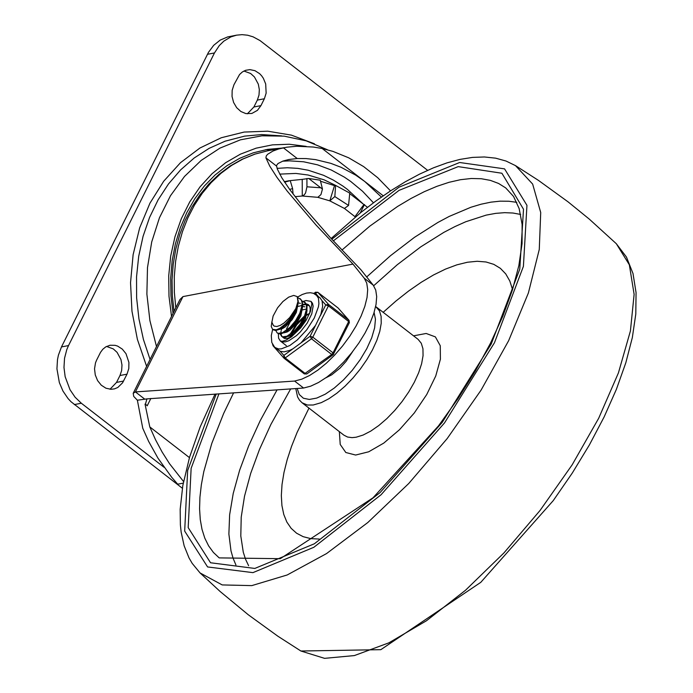 <?xml version="1.0" encoding="UTF-8"?>
<svg xmlns="http://www.w3.org/2000/svg" width="693" height="693" viewBox="0 0 693 693"><rect width="100%" height="100%" fill="white"/><g stroke="black" fill="none" stroke-linecap="round" stroke-linejoin="round"><path stroke-width="1.04" d="M109.996 389.241L116.537 382.406L119.976 375.519L121.647 370.512L121.985 365.02L120.954 359.537L117.082 352.365L113.28 348.9L106.566 346.439M127.01 374.168L128.794 368.563L128.915 362.43L125.996 353.69L122.297 349.107L117.645 346.11L115.116 345.322L109.996 345.261L105.76 346.881L102.833 349.237L100.502 352.382L96.587 360.161L95.495 362.855L94.534 368.806L95.27 374.956L97.609 380.639L101.308 385.221L105.96 388.219L111.062 389.293L114.492 388.868L117.845 387.448L122.583 382.805L127.01 374.168L119.976 375.519M247.358 113.817L253.898 106.991L257.328 100.104L259 95.097L259.338 89.614L258.307 84.13L254.435 76.958L250.632 73.493L243.919 71.024M233.948 84.737L232.164 90.35L232.051 96.483L233.61 102.477L236.668 107.684L240.904 111.521L245.85 113.591L251.854 113.453L257.441 110.343L260.932 105.639L264.371 98.752L266.147 93.148L265.688 83.957L263.349 78.274L261.642 75.814L259.65 73.692L254.989 70.695L249.887 69.621L245.591 70.314L242.333 71.977L239.544 74.541L233.948 84.737M164.042 467.281L81.341 403.239L75.095 397.21L70.028 389.752L65.159 376.732L63.981 367.463L64.536 358.255L66.788 349.584L68.52 345.582L214.466 52.954L219.283 45.582L223.822 41.138L230.83 36.911L236.608 35.152L227.607 36.946L220.166 40.116L213.678 45.331L208.489 52.321L61.478 346.924L58.411 355.171L57.493 359.606L56.939 368.806L59.347 382.588L62.985 391.095L68.053 398.553L71.05 401.767L182.363 488.253M236.608 35.152L242.082 34.65L247.626 35.213L253.084 36.833L259.996 40.558L427.616 170.331M295.114 196.656L302.278 196.015L317.827 197.323L329.807 200.857L344.43 208.454L355.37 216.978M284.615 182.198L290.22 180.613L292.611 188.626L289.639 189.388M302.226 179.374L308.714 178.473L320.27 180.206L322.47 189.042L320.738 187.786L306.947 186.798L305.596 192.931L304.305 194.802L302.278 196.015L302.226 179.374L290.22 180.613M320.495 181.228L334.502 185.62L335.62 185.403L349.748 193.104L348.562 205.44L334.84 196.587L335.62 185.403M349.679 193.572L367.463 207.302M320.738 187.786L308.714 178.473M317.827 197.323L320.954 194.594L322.47 189.042M344.43 208.454L348.562 205.44M360.221 213.011L364.483 204.513M293.052 193.971L292.611 188.626M306.947 186.798L306.921 178.473M334.84 196.587L329.807 200.857L334.502 185.62M356.297 216.207L354.981 216.623L363.86 204.626M327.477 149.775L306.133 140.844L284.121 136.14L262.023 135.802L240.445 139.821L219.976 148.111L201.161 160.429L184.511 176.446L170.478 195.729L159.451 217.767L151.715 241.944L147.488 267.619L146.881 294.092L149.913 320.642L156.505 346.561M281.964 148.077L267.455 149.393L253.3 152.815L239.726 158.281L226.914 165.722L215.055 175.026L204.305 186.053L194.846 198.657L186.789 212.647L180.267 227.824L175.364 243.971L172.15 260.845L170.686 278.222L170.98 295.833L173.025 313.427M306.15 146.37L289.276 144.248L272.488 144.854L256.089 148.181L240.376 154.175L225.623 162.716L212.119 173.648L200.086 186.789L189.761 201.88L181.332 218.667L174.939 236.824L170.703 256.038L168.711 275.953L168.988 296.206L171.526 316.432M183.255 483.134L177.694 484.19L171.665 477.243L157.961 458.151L148.648 441.424L142.758 428.257L137.37 400.225L146.933 398.882L145.469 404.054L147.193 405.812L145.469 404.054M183.558 481.548L169.568 463.764L162.127 452.053L155.518 439.726L149.792 426.914L145.028 404.132M149.792 426.914L189.44 457.614M381.41 197.055L364.683 181.436L355.691 175.121L340.999 167.256L330.769 163.331L315.54 159.615L305.977 158.558L297.228 158.532L288.834 159.52L282.978 161.053L278.014 163.531L276.446 165.558L277.382 169.179L281.86 177.867L289.691 189.466L300.641 203.621L330.518 237.846L360.914 269.75L373.224 285.152L375.736 290.081L376.689 296.587L376.048 304.418L373.83 313.323L370.123 322.964L365.055 333.012L358.809 343.113L351.594 352.902L343.676 362.041L335.334 370.201L326.853 377.096L318.546 382.484L310.698 386.166L303.595 388.028L146.933 398.882M137.37 400.225L133.714 396.396L133.195 393.295L179.955 299.532L182.952 296.595L352.971 264.094L315.965 224.948L287.223 191.112L276.94 177.33L269.776 166.138L265.904 157.839L266.303 155.838L267.68 154.253L272.912 151.057L278.69 148.969L286.781 147.193L296.795 146.258L313.366 147.037L322.176 148.51L332.917 151.377L348.648 157.787L363.669 166.615L377.72 177.711L390.54 190.87M303.595 388.028L294.594 381.055L301.698 379.201L309.546 375.511L317.853 370.123L326.334 363.227L334.676 355.067L342.593 345.928L349.809 336.14L356.063 326.039L361.131 315.991L364.839 306.349L367.047 297.453L367.688 289.613L366.744 283.116L364.232 278.188L352.971 264.094M133.195 393.295L135.412 391.917L182.952 296.595M277.079 168.356L287.413 167.749L297.817 168.373L308.194 170.227L323.492 175.277L333.368 180.102L342.862 186.036L347.444 189.406L363.097 203.924M279.703 174.116L295.885 173.432L308.09 175.008L324.107 179.833L335.707 185.447M294.594 381.055L135.412 391.917L144.413 398.882M383.22 195.79L322.176 148.51M325.823 377.841L331.73 374.826L340.098 368.035L346.067 361.391L352.685 351.524M308.983 408.116L297.124 432.389L291.562 446.318L287.171 459.736L283.974 472.505L282.025 484.485L281.332 495.547L281.921 505.561L283.766 514.431L286.85 522.054L291.155 528.343L296.613 533.238L303.179 536.677L310.776 538.634L319.326 539.067M512.551 289.57L509.823 281.037L505.76 273.934L500.389 268.347L493.78 264.345L486.027 261.98L477.208 261.278L467.428 262.24L456.817 264.865L445.486 269.109L433.593 274.93L421.257 282.268L408.645 291.008L395.902 301.065L383.177 312.318M290.731 333.316L296.457 323.865L304.729 315.722M309.554 313.608L306.73 315.272M304.062 317.255L296.725 324.861L291.571 333.394M290.61 335.923L290.246 337.205M285.144 338.548L284.814 337.465M302.209 301.074L305.587 303.17L306.497 305.613L306.575 308.818L304.314 316.71L300.026 324.246L294.456 330.847L286.919 336.235L282.597 336.815L281.592 336.304L280.31 333.983M300.918 305.665L301.516 305.414M302.78 304.972L306.219 304.504M306.696 304.556L309.563 305.977M309.364 305.786L306.869 305.007M281.609 328.95L281.254 330.24M281.037 331.28L280.856 333.281M280.89 333.913L281.938 336.538L284.312 338.401L287.413 338.366L292.03 336.391M281.592 336.304L283.065 337.257L285.187 337.43L290.09 335.412L295.417 331.055L300.805 324.558L304.963 317.212L306.869 311.538L307.042 305.622L305.102 302.46M297.704 297.583L301.091 299.688L301.992 302.131L302.07 305.327L299.809 313.227L295.521 320.764L289.96 327.365L282.423 332.753L278.101 333.324L277.096 332.822L275.814 330.5M277.096 332.822L278.569 333.775L280.691 333.948L285.611 331.912L290.93 327.546L296.318 321.067L300.467 313.73L302.581 306.938L302.321 301.368L300.043 298.536M273.259 325.338L274.289 326.143L276.871 326.498L280.206 325.415L283.974 323.051L289.683 317.602L295.807 308.558L292.645 314.804L289.258 319.646L285.455 323.882L279.695 328.387L276.29 329.816L272.592 329.34L271.24 326.481L271.864 321.795M273.198 329.807L275.606 330.509L279.582 329.305L284.147 326.178L288.669 321.656L295.279 311.72L297.488 306.089L298.293 301.394L297.167 296.595L293.728 295.417L288.686 297.132L282.935 301.516L277.598 307.787L273.12 316.034L271.881 322.254L273.38 325.424M279.435 329.374L282.753 328.447L285.386 326.775L292.16 319.69L296.327 312.465L298.077 303.473M282.865 327.2L287.5 323.449L291.155 319.17L294.871 313.028L296.812 308.151M283.931 332.865L287.249 331.938L289.882 330.266L296.656 323.172L300.823 315.947L302.581 306.956M300.398 303.387L298.172 302.832M287.37 330.682L292.013 326.923L295.66 322.643L298.735 317.758L300.892 312.716M288.444 336.348L291.753 335.412L294.386 333.74L301.16 326.654L305.327 319.43L307.077 310.438M304.911 306.878L302.676 306.306M291.857 334.182L295.547 331.341L300.147 326.143L303.231 321.249L305.396 316.19M301.568 305.622L298.085 306.393M289.951 322.462L286.573 328.82M306.063 309.104L302.581 309.875M291.961 318.026L289.059 321.777M309.58 313.531L306.895 314.518M300.961 324.991L298.059 328.742M295.807 308.558L297.947 301.516L297.167 296.595M306.003 300.537L311.053 301.386L312.517 303.309L313.132 306.141L311.763 313.877L307.216 323.068L300.381 331.886L296.526 335.603L288.877 340.713L285.473 341.848L282.579 341.961L280.353 341.025L278.56 338.149L278.369 333.697L278.56 338.149L280.44 341.086L282.346 341.294L285.958 340.185L291.406 336.867L300.701 327.876L306.176 320.209L310.36 311.668L311.867 303.863L311.053 301.386L306.003 300.537L303.326 301.351L306.003 300.537M305.959 303.846L302.798 304.383M309.494 313.842L310.239 309.615L309.944 306.938L308.489 304.686L306.358 303.872M349.35 322.314L348.822 320.157L328.577 304.47L325.745 304.92L328.421 305.856L348.666 321.535L349.359 322.687L349.064 320.374L338.574 308.515M292.905 348.804L283.835 355.422L284.052 358.238L285.178 357.969L283.835 355.422L280.145 351.238L283.922 351.879L289.674 350.415L292.905 348.804L301.057 342.853L315.523 325.424L320.842 314.423L322.678 306.15L322.063 300.736L319.915 297.678L313.47 293.321L310.395 292.732L306.514 293.078L302.243 294.499L297.479 297.115M315.523 325.424L310.126 336.235L311.478 338.773L331.722 354.452L333.108 354.764L333.749 354.01L333.047 352.85L312.803 337.17L310.126 336.235L301.057 342.853M284.113 358.272L304.305 373.917L306.808 373.951L305.422 373.648L285.178 357.969L311.478 338.773L312.803 337.17L328.421 305.856L328.577 304.47L317.896 292.351L338.028 307.943M314.042 293.537L317.844 292.299L315.332 292.264L315.064 292.792L318.2 296.353M273.25 329.842L272.644 329.374L271.292 335.611L271.786 342.481L274.454 346.959L280.145 351.238M116.537 382.406L123.579 381.055M253.898 106.991L260.932 105.639M257.328 100.104L264.371 98.752M207.432 54.297L214.466 52.954M74.298 404.582L81.341 403.239M68.52 345.582L61.478 346.924M265.41 149.757L274.679 149.463M281.609 135.88L261.616 134.563L244.612 136.123L225.069 141.199L209.113 148.363L194.196 157.987L180.578 169.932L168.468 183.983L158.073 199.913L149.558 217.472L143.061 236.365L138.704 256.28L136.538 276.888L136.616 297.851L138.929 318.832L143.434 339.483L150.069 359.459M314.466 143.797L291.398 135.135L267.732 131.185L244.144 132.06L221.31 137.734L199.887 148.042L180.492 162.69L163.678 181.254L149.931 203.214L139.648 227.919L133.117 254.677L130.535 282.709L131.973 311.218L137.387 339.371L146.621 366.372M147.193 405.812L150.866 398.44M175.805 307.857L174.35 292.212L174.289 276.602L175.632 261.2L178.361 246.18L182.432 231.722L187.82 217.983L194.447 205.137L202.243 193.321L211.114 182.683L220.954 173.337L231.653 165.393L243.096 158.948L255.137 154.063L267.637 150.814L254.556 154.218L241.987 159.329L230.085 166.06L218.988 174.333L208.844 184.035L199.766 195.028L191.84 207.181L185.161 220.348L179.79 234.373L175.797 249.09L173.207 264.319L172.046 279.903L172.332 295.642L174.056 311.374M265.904 157.839L276.438 165.999M297.228 158.532L283.385 147.808M364.232 278.188L373.224 285.152M373.449 202.789L362.543 191.251L350.606 181.367L344.308 177.096L331.193 169.967L317.55 164.839L303.612 161.781L289.579 160.854L282.614 161.192M516.787 202.339L508.775 201.23L500.138 201.161L490.913 202.157L481.15 204.192L470.902 207.259L449.185 216.433L437.829 222.488L414.431 237.361L390.549 255.656L366.684 276.966M277.079 389.838L260.221 420.642L248.657 445.928L239.605 470.322L233.229 493.407L229.634 514.769L228.881 534.043L230.994 550.883L233.108 558.298L235.923 564.994M290.662 388.912L270.911 424.393L259.511 449.385L250.658 473.475L244.525 496.205L241.216 517.16L240.8 535.958L243.286 552.252L245.599 559.355L248.622 565.731M520.668 214.449L512.985 213.028L504.643 212.664L495.694 213.366L486.191 215.116L465.748 221.751L454.92 226.594L443.771 232.415L420.746 246.864L397.21 264.778L373.674 285.75M341.97 250.043L369.854 226.109L397.531 206.488L411.027 198.475L424.168 191.744L436.859 186.348L449.003 182.32L460.507 179.695L471.292 178.499L481.271 178.725L490.384 180.379L498.553 183.446L505.717 187.916L513.565 196.474L519.152 208.593L522.115 224.402L522.072 243.598L518.84 265.653L512.413 289.995L502.893 316.051L490.462 343.243L475.381 370.989L457.943 398.718L438.504 425.874L373.025 497.791L280.293 558.688L219.187 557.891L213.418 552.46L208.61 545.859L204.799 538.149L202.009 529.357L200.268 519.559L199.575 508.809L199.93 497.176L201.351 484.736L203.811 471.569L211.789 443.416L223.666 413.435L233.619 392.801M515.505 165.627L538.53 180.44L568.087 201.871L589.336 219.153L616.328 243.728L629.348 264.804L634.121 294.352L630.413 330.977L618.407 372.947L598.674 418.286L572.141 464.856L540.055 510.455L503.932 552.927L465.479 590.271L426.524 620.72L388.886 642.835L354.357 655.578L324.558 658.35L300.901 651.013L277.867 636.209L248.311 614.786L220.166 591.527L200.069 572.946L222.202 584.927L251.776 585.62L287.188 574.973L326.576 553.56L367.827 522.513L408.766 483.48L447.202 438.548L481.098 390.09L508.645 340.687L528.387 292.974L539.267 249.489L540.713 212.526L532.648 184.069L515.497 165.627L506.037 161.036L495.625 158.16L484.424 156.973L472.548 157.398L460.074 159.381L447.037 162.864L433.506 167.801L419.551 174.134L405.223 181.826L390.618 190.818L375.814 201.057L360.888 212.474L331.133 238.505M218.945 393.797L191.138 468.295L188.184 527.607L210.542 562.759L254.816 568.442L314.345 543.788L380.128 492.524L442.212 422.401L491.233 343.997L519.767 269.179L523.51 209.243L501.905 173.25L458.22 166.623L399.047 190.367L333.333 240.878M331.791 239.215L398.995 187.205L459.641 162.5L504.565 168.867L526.949 205.327L523.406 266.372L494.464 342.766L444.499 422.938L381.098 494.733L313.842 547.288L252.936 572.635L207.588 566.943L184.676 531.089L187.647 470.495L216.242 393.988M339.345 431.626L340.22 444.456L345.824 452.512L355.622 455.041L368.693 451.793L383.783 443.087L399.471 429.738L414.258 413.019L426.741 394.516L435.741 375.996L440.401 359.199L440.272 345.738L435.377 336.885L426.169 333.472L413.53 335.836M376.29 306.99L418.122 339.388L421.275 343.252L422.947 348.744L423.059 355.665L421.613 363.756L418.667 372.721L414.336 382.224L408.757 391.917L402.157 401.438L394.776 410.429L386.885 418.572L378.776 425.545L370.746 431.107L363.106 435.048L356.124 437.222L352.018 437.638L347.557 437.032L343.927 435.178L302.096 402.789L307.415 405.033L313.227 405.007L321.275 402.65L328.915 398.718L336.945 393.156L345.053 386.174L352.945 378.031L360.325 369.04L366.926 359.52L372.505 349.835L376.845 340.324L379.79 331.367L381.228 323.267L381.115 316.346L379.443 310.854L375.649 306.523M374.099 312.474L375.45 319.256L374.627 327.867L371.699 337.837L366.805 348.622L360.221 359.624L352.321 370.244L343.529 379.877L334.329 388.011L325.234 394.196L316.744 398.077L309.321 399.445L303.387 398.232L299.255 394.508L297.167 388.461M317.749 292.247L338.089 307.978L348.822 320.157L348.666 321.535L333.047 352.85L331.722 354.452L304.305 373.917L284.052 358.238L273.085 345.842L272.652 344.56M322.063 300.736L325.745 304.92L320.357 315.722M315.887 292.169L313.747 293.425M273.319 346.067L272.566 344.404M333.376 354.236L349.359 322.687M275.234 347.635L278.534 348.925L281.315 348.865L289.769 345.547L297.306 339.951L306.8 329.747L314.284 318L318.425 306.834L318.91 303.603L318.459 298.259L316.164 294.776M289.172 180.717L284.26 181.653M267.637 150.814L284.347 147.618M215.055 394.066L200.199 426.845L189.596 457.094L182.822 485.498L180.171 509.303L180.379 524.87L181.168 532.181L184.139 545.789L189.033 557.943L192.212 563.4L200.06 572.938M616.328 243.728L626.463 257.06L633.004 273.527L636.061 292.628L635.793 314.05L632.345 337.526L625.831 362.742L616.38 389.336L604.157 416.883L589.388 444.932L572.314 473.007L553.248 500.623L480.777 582.345L380.829 649.67L300.892 651.013M295.772 388.556L297.592 396.942L299.506 400.173L302.096 402.789M309.494 305.856L309.043 305.509M305.197 302.529L304.625 302.087M300.554 313.721L301.316 311.616M283.74 326.637L281.886 327.91M305.059 317.195L305.821 315.098M288.253 330.119L286.4 331.393M292.723 333.619L290.869 334.892M286.348 345.668L280.353 341.025M306.808 373.951L333.108 354.764"/></g></svg>
